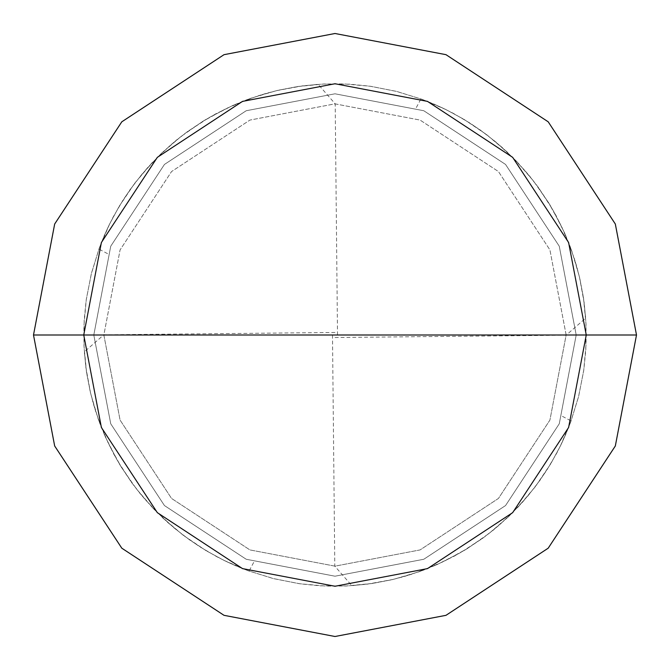 <?xml version="1.0" encoding="UTF-8"?>
<svg xmlns="http://www.w3.org/2000/svg" width="670" height="670" viewBox="0 0 670 670"><rect width="100%" height="100%" fill="white"/><g stroke="black" fill="none" stroke-linecap="round" stroke-linejoin="round"><path stroke-width="0.5" stroke-dasharray="3.35 2.51" d="M335 335L586.25 335L568.612 427.485L512.659 512.659L427.485 568.612L335 586.25L242.515 568.612L157.341 512.659L101.388 427.485L83.75 335L566.15 335L549.919 249.918L498.447 171.554L420.082 120.081L335 103.85L249.918 120.081L171.554 171.554L120.081 249.918L103.85 335L586.25 335L568.612 242.515L512.659 157.341L427.485 101.388L335 83.75L242.515 101.388L157.341 157.341L101.388 242.515L83.75 335L103.85 335L120.081 249.918L171.554 171.554L249.918 120.081L335 103.85L420.082 120.081L498.447 171.554L549.919 249.918L566.15 335L586.25 335L568.612 242.515L512.659 157.341L427.485 101.388L335 83.75L242.515 101.388L157.341 157.341L101.388 242.515L83.75 335L101.388 242.515L157.341 157.341L242.515 101.388L335 83.75L427.485 101.388L512.659 157.341L568.612 242.515L586.25 335L568.612 242.515L512.659 157.341L427.485 101.388L335 83.75L242.515 101.388L157.341 157.341L101.388 242.515L83.75 335L566.15 335L549.919 420.082L498.447 498.447L420.082 549.919L335 566.15L249.918 549.919L171.554 498.447L120.081 420.082L103.85 335L576.2 335L559.266 246.217L505.557 164.443L423.783 110.734L335 93.8L246.217 110.734L164.443 164.443L110.734 246.217L93.8 335L576.2 335L559.266 246.217L505.557 164.443L423.783 110.734L335 93.8L246.217 110.734L164.443 164.443L110.734 246.217L93.8 335L110.734 246.217L164.443 164.443L246.217 110.734L335 93.8L423.783 110.734L505.557 164.443L559.266 246.217L576.2 335L636.5 335L615.328 224.023L548.194 121.806L445.977 54.672L335 33.5L224.023 54.672L121.806 121.806L54.672 224.023L33.5 335L93.8 335L110.734 246.217L164.443 164.443L246.217 110.734L335 93.8L423.783 110.734L505.557 164.443L559.266 246.217L576.2 335L559.266 423.783L505.557 505.557L423.783 559.266L335 576.2L246.217 559.266L164.443 505.557L110.734 423.783L93.8 335L335 335M586.25 335L568.612 427.485L512.659 512.659L427.485 568.612L335 586.25L242.515 568.612L157.341 512.659L101.388 427.485L83.75 335L103.85 335L120.081 420.082L171.554 498.447L249.918 549.919L335 566.15L420.082 549.919L498.447 498.447L549.919 420.082L566.15 335L586.25 335L568.612 427.485L512.659 512.659L427.485 568.612L335 586.25L242.515 568.612L157.341 512.659L101.388 427.485L83.75 335L101.388 427.485L157.341 512.659L242.515 568.612L335 586.25L427.485 568.612L512.659 512.659L568.612 427.485L586.25 335M33.5 335L54.672 224.023L121.806 121.806L224.023 54.672L335 33.5L445.977 54.672L548.194 121.806L615.328 224.023L636.5 335L615.328 445.977L548.194 548.194L445.977 615.328L335 636.5L224.023 615.328L121.806 548.194L54.672 445.977L33.5 335L93.8 335L110.734 423.783L164.443 505.557L246.217 559.266L335 576.2L423.783 559.266L505.557 505.557L559.266 423.783L576.2 335L559.266 423.783L505.557 505.557L423.783 559.266L335 576.2L246.217 559.266L164.443 505.557L110.734 423.783L93.8 335L110.734 423.783L164.443 505.557L246.217 559.266L335 576.2L423.783 559.266L505.557 505.557L559.266 423.783L576.2 335L636.5 335L615.328 445.977L548.194 548.194L445.977 615.328L335 636.5L224.023 615.328L121.806 548.194L54.672 445.977L33.5 335M332.488 335.025L334.799 566.15L351.851 585.681L371.85 583.537L391.607 579.793L404.579 576.426L423.666 570.086L436.078 565.019L454.151 556.201L465.776 549.534L482.517 538.387L493.154 530.23L508.262 516.955L522.257 502.517L535.054 487.006L546.569 470.524L556.728 453.171L562.716 441.17L570.471 422.628L578.47 397.042L583.696 370.745L586.091 344.053L586.007 323.945L583.403 297.262L579.583 277.522L574.207 258.143L564.659 233.101L552.499 209.216L537.859 186.754L525.355 171.009L506.796 151.663L486.286 134.402L464.059 119.427L446.404 109.796L421.782 99.21L396.163 91.313L369.857 86.179L349.849 84.186L323.041 84.035L303.007 85.793L276.643 90.618L250.94 98.23L226.192 108.532L202.692 121.412L180.682 136.722L160.44 154.293L142.182 173.915L129.921 189.853L118.967 206.72L109.403 224.4L103.825 236.594L98.9 249.064L107.87 253.829M335.025 337.512L566.15 335.201L585.681 318.149L583.537 298.15L579.793 278.393L576.426 265.421L570.086 246.334L565.019 233.922L556.201 215.849L549.534 204.224L538.387 187.483L530.23 176.846L516.955 161.738L502.517 147.743L487.006 134.946L470.524 123.431L453.171 113.272L441.17 107.284L422.628 99.529L397.042 91.53L370.745 86.304L344.053 83.909L323.945 83.993L297.262 86.598L277.522 90.416L258.143 95.793L233.101 105.341L209.216 117.501L186.754 132.141L171.009 144.645L151.663 163.204L134.402 183.714L119.427 205.941L109.796 223.596L99.21 248.218L91.313 273.837L86.179 300.143L84.186 320.151L84.035 346.959L85.793 366.993L90.618 393.357L98.23 419.06L108.532 443.808L121.412 467.308L136.722 489.318L154.293 509.56L173.915 527.818L189.853 540.079L206.72 551.033L224.4 560.597L236.594 566.175L249.064 571.1L253.829 562.13M337.512 334.975L335.201 103.85L318.149 84.32L298.15 86.463L278.393 90.207L265.421 93.574L246.334 99.914L233.922 104.981L215.849 113.799L204.224 120.466L187.483 131.613L176.846 139.77L161.738 153.045L147.743 167.483L134.946 182.994L123.431 199.476L113.272 216.829L107.284 228.83L99.529 247.372L91.53 272.958L86.304 299.255L83.909 325.947L83.993 346.055L86.598 372.738L90.416 392.478L95.793 411.857L105.341 436.899L117.501 460.784L132.141 483.246L144.645 498.991L163.204 518.337L183.714 535.598L205.941 550.572L223.596 560.204L248.218 570.79L273.837 578.687L300.143 583.821L320.151 585.815L346.959 585.965L366.993 584.207L393.357 579.382L419.06 571.77L443.808 561.468L467.308 548.588L489.318 533.278L509.56 515.707L527.818 496.085L540.079 480.147L551.033 463.28L560.597 445.6L566.175 433.406L571.1 420.936L562.13 416.171M334.975 332.488L103.85 334.799L84.32 351.851L86.463 371.85L90.207 391.607L93.574 404.579L99.914 423.666L104.981 436.078L113.799 454.151L120.466 465.776L131.613 482.517L139.77 493.154L153.045 508.262L167.483 522.257L182.994 535.054L199.476 546.569L216.829 556.728L228.83 562.716L247.372 570.471L272.958 578.47L299.255 583.696L325.947 586.091L346.055 586.007L372.738 583.403L392.478 579.583L411.857 574.207L436.899 564.659L460.784 552.499L483.246 537.859L498.991 525.355L518.337 506.796L535.598 486.286L550.572 464.059L560.204 446.404L570.79 421.782L578.687 396.163L583.821 369.857L585.815 349.849L585.965 323.041L584.207 303.007L579.382 276.643L571.77 250.94L561.468 226.192L548.588 202.692L533.278 180.682L515.707 160.44L496.085 142.182L480.147 129.921L463.28 118.967L445.6 109.403L433.406 103.825L420.936 98.9L416.171 107.87"/><path stroke-width="1" d="M335 335L586.25 335L568.612 427.485L512.659 512.659L427.485 568.612L335 586.25L242.515 568.612L157.341 512.659L101.388 427.485L83.75 335L636.5 335L615.328 224.023L548.194 121.806L445.977 54.672L335 33.5L224.023 54.672L121.806 121.806L54.672 224.023L33.5 335L83.75 335L101.388 242.515L157.341 157.341L242.515 101.388L335 83.75L427.485 101.388L512.659 157.341L568.612 242.515L586.25 335L568.612 242.515L512.659 157.341L427.485 101.388L335 83.75L242.515 101.388L157.341 157.341L101.388 242.515L83.75 335L335 335M636.5 335L615.328 224.023L548.194 121.806L445.977 54.672L335 33.5L224.023 54.672L121.806 121.806L54.672 224.023L33.5 335L83.75 335L101.388 427.485L157.341 512.659L242.515 568.612L335 586.25L427.485 568.612L512.659 512.659L568.612 427.485L586.25 335L636.5 335L615.328 445.977L548.194 548.194L445.977 615.328L335 636.5L224.023 615.328L121.806 548.194L54.672 445.977L33.5 335L54.672 445.977L121.806 548.194L224.023 615.328L335 636.5L445.977 615.328L548.194 548.194L615.328 445.977L636.5 335"/></g></svg>
